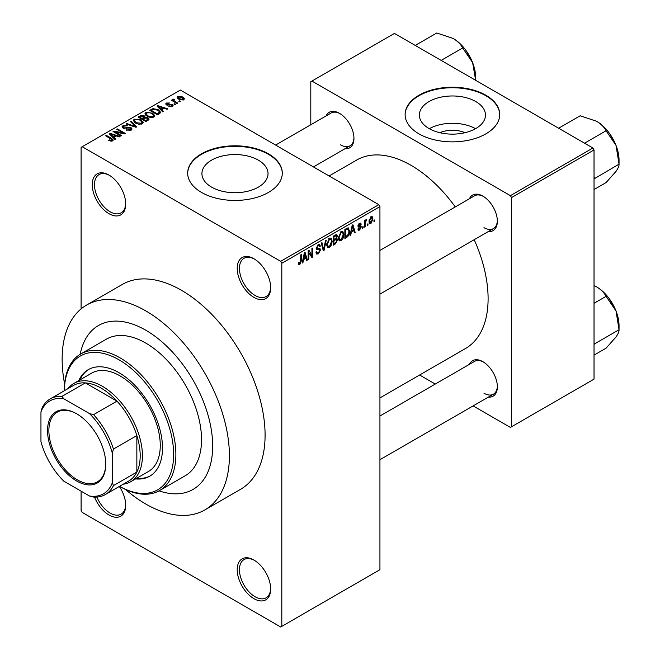 <?xml version="1.0" encoding="UTF-8"?>
<svg xmlns="http://www.w3.org/2000/svg" width="660" height="660" viewBox="0 0 660 660"><rect width="100%" height="100%" fill="white"/><g stroke="black" fill="none" stroke-linecap="round" stroke-linejoin="round"><path stroke-width="0.99" d="M253.935 297.379A23.653 13.654 60 0 1 237.212 268.405A23.653 13.654 60 0 1 253.935 258.753L253.935 258.753A23.653 13.654 60 0 1 270.666 287.719A23.653 13.654 60 0 1 253.935 297.379M254.504 259.091A22.077 12.746 -120 0 0 244.01 258.299A22.077 12.746 -120 0 0 240.628 275.987A22.077 12.746 -120 0 0 255.049 295.449A22.077 12.746 -120 0 0 266.087 296.538A22.077 12.746 -120 0 0 270.649 287.059M253.935 598.669A23.653 13.654 60 0 1 237.212 569.704A23.653 13.654 60 0 1 253.935 560.043L253.935 560.043A23.653 13.654 60 0 1 270.666 589.017A23.653 13.654 60 0 1 253.935 598.669M254.504 560.381A22.077 12.746 -120 0 0 244.01 559.597A22.077 12.746 -120 0 0 240.628 577.285A22.077 12.746 -120 0 0 255.049 596.739A22.077 12.746 -120 0 0 266.087 597.836A22.077 12.746 -120 0 0 270.649 588.357M119.328 486.469A23.653 13.654 60 0 1 125.705 505.321A23.653 13.654 60 0 1 108.974 514.981A23.653 13.654 60 0 1 94.553 497.112M96.904 497.062A22.077 12.746 -120 0 0 110.088 513.051A22.077 12.746 -120 0 0 121.126 514.14A22.077 12.746 -120 0 0 125.689 504.661M108.974 213.683A23.653 13.654 60 0 1 92.251 184.718A23.653 13.654 60 0 1 108.974 175.057L108.974 175.057A23.653 13.654 60 0 1 125.705 204.031A23.653 13.654 60 0 1 108.974 213.683M109.543 175.395A22.077 12.746 -120 0 0 99.049 174.603A22.077 12.746 -120 0 0 95.667 192.299A22.077 12.746 -120 0 0 110.088 211.753A22.077 12.746 -120 0 0 121.126 212.85A22.077 12.746 -120 0 0 125.689 203.371M439.816 132.701A20.938 12.095 180 0 1 465.028 132.701M475.794 101.566A33.05 19.082 0 0 0 439.774 97.424A33.05 19.082 0 0 0 419.364 115.055A33.05 19.082 0 0 0 429.049 128.551A33.05 19.082 0 0 0 465.069 132.685A33.05 19.082 0 0 0 485.471 115.055A33.05 19.082 0 0 0 475.794 101.566M475.522 128.708A33.05 19.082 0 0 0 429.322 128.708M485.876 95.23A47.306 27.316 0 0 0 434.313 89.306A47.306 27.316 0 0 0 405.116 114.543A47.306 27.316 0 0 0 418.968 133.856A47.306 27.316 0 0 0 470.522 139.78A47.306 27.316 0 0 0 499.727 114.543A47.306 27.316 0 0 0 485.876 95.23M499.727 114.799A47.306 27.316 0 0 0 485.876 95.741A47.306 27.316 0 0 0 434.519 89.776A47.306 27.316 0 0 0 405.116 114.799M211.604 187.135A33.05 19.082 180 0 1 201.927 173.638A33.05 19.082 180 0 1 222.329 156.007A33.05 19.082 180 0 1 258.349 160.149A33.05 19.082 180 0 1 268.034 173.638A33.05 19.082 180 0 1 247.632 191.268A33.05 19.082 180 0 1 211.604 187.135M268.43 153.813A47.306 27.316 0 0 0 216.876 147.889A47.306 27.316 0 0 0 187.671 173.126A47.306 27.316 0 0 0 201.531 192.439A47.306 27.316 0 0 0 253.085 198.363A47.306 27.316 0 0 0 282.29 173.126A47.306 27.316 0 0 0 268.43 153.813M282.29 173.382A47.306 27.316 0 0 0 268.43 154.325A47.306 27.316 0 0 0 217.082 148.36A47.306 27.316 0 0 0 187.671 173.382M469.458 198.734A20.501 11.839 60 0 1 482.864 196.111L482.864 196.111A20.501 11.839 60 0 1 497.359 221.215A20.501 11.839 60 0 1 488.383 231.511M483.433 196.449A18.925 10.923 -120 0 0 474.515 195.814L379.937 250.421M326.057 115.945A20.501 11.839 60 0 1 339.463 113.322L339.463 113.322A20.501 11.839 60 0 1 353.958 138.427A20.501 11.839 60 0 1 344.982 148.723M340.032 113.66A18.925 10.923 -120 0 0 331.114 113.025L275.599 145.076M469.458 364.32A20.501 11.839 60 0 1 482.864 361.697L482.864 361.697A20.501 11.839 60 0 1 497.359 386.801A20.501 11.839 60 0 1 488.383 397.097M483.433 362.035A18.925 10.923 -120 0 0 474.515 361.399L379.937 416.006M125.515 489.464A118.272 68.285 -120 0 0 145.777 504.034A118.272 68.285 -120 0 0 204.913 509.891A118.272 68.285 -120 0 0 223.039 415.123A118.272 68.285 -120 0 0 145.777 310.893A118.272 68.285 -120 0 0 86.641 305.036A118.272 68.285 -120 0 0 64.63 384.013M204.913 509.891L240.595 489.291A118.272 68.285 -120 0 0 258.72 394.515A118.272 68.285 -120 0 0 181.459 290.293A118.272 68.285 -120 0 0 122.323 284.435L86.641 305.036M379.937 397.914L465.564 348.48A108.809 62.824 -120 0 0 474.202 239.704M455.276 206.926A108.809 62.824 -120 0 0 411.163 165.404A108.809 62.824 -120 0 0 356.755 160.009L329.117 175.972M145.777 330.214A94.619 54.631 -120 0 0 98.464 325.528A94.619 54.631 -120 0 0 80.198 354.288A94.619 54.631 -120 0 1 98.464 325.528A94.619 54.631 -120 0 1 145.777 330.214A94.619 54.631 -120 0 1 207.587 413.589A94.619 54.631 -120 0 1 193.083 489.406A94.619 54.631 -120 0 0 207.587 413.589A94.619 54.631 -120 0 0 145.777 330.214M367.983 223.806L367.983 225.093L367.274 225.505L367.274 224.218L367.983 223.806M365.137 223.336L365.137 226.735L364.427 227.147L364.427 220.588L365.137 220.184L365.137 221.224L365.986 219.574L366.663 219.532L365.137 223.336L364.427 222.923M363.115 226.619L363.115 227.906L362.406 228.319L362.406 227.032L363.115 226.619M361.292 226.958L359.576 230.068L358.421 230.241L357.844 228.962L358.553 228.434L359.626 229.102L360.583 227.535L360.393 227.04L358.355 227.106L357.943 226.091L359.543 223.294L360.723 223.129L361.185 224.218L360.475 224.746L359.568 224.218L358.652 225.547L360.88 225.802L361.292 226.958L359.461 225.901M358.116 228.756L359.626 229.102M360.475 224.746L358.875 223.814M358.066 225.209L358.883 225.959M351.392 231.982L350.782 235.026L350.039 235.455L352.192 225.192L352.943 224.763L355.204 232.468L354.461 232.898L353.851 230.563L351.392 231.982L350.839 231.66M341.113 240.727L339.075 240.487L338.382 237.798L341.121 231.47L342.746 231.33L343.852 234.531L343.15 238.169L341.113 240.727L338.514 239.225M339.521 240.875L339.075 240.487M329.455 247.45L327.418 247.22L326.725 244.53L329.464 238.202L331.089 238.062L332.195 241.255L331.493 244.901L329.455 247.45L326.857 245.949M327.863 247.607L327.418 247.22M299.871 264.536L298.757 264.536L298.337 262.614L299.046 262.086L299.904 263.464L300.671 262.342L300.77 254.884L301.48 254.479L301.48 260.593L299.871 264.536L298.419 263.695M298.345 262.894L299.904 263.464M280.698 261.327L378.823 204.674L379.937 206.605L379.937 569.704L281.812 626.356L281.812 263.257L280.698 261.327L82.211 146.726L81.097 147.37L81.097 308.905M379.937 206.605L281.812 263.257M303.55 259.603L302.932 262.647L302.189 263.076L304.351 252.821L305.093 252.392L307.362 260.098L306.62 260.527L306.001 258.184L303.55 259.603L302.989 259.281M308.88 252.004L308.88 259.215L308.171 259.627L308.171 250.61L308.929 250.173L311.924 255.676L311.924 248.449L312.634 248.036L312.634 257.053L311.866 257.491L308.171 251.592M319.457 248.465L320.537 249.991L318.326 253.877L316.717 254.092L315.975 252.194L316.685 251.666L317.196 252.928L318.392 252.788L319.828 250.412L319.506 249.62L316.742 249.736L316.181 248.341L318.194 244.703L319.679 244.505L320.331 246.163L319.621 246.691L319.201 245.594L318.219 245.751L316.891 247.962L317.163 248.787L316.181 248.218L317.113 248.754L319.993 248.589M326.246 240.174L324.019 250.478L323.326 250.874L321.222 243.078L321.956 242.657L323.631 249.645L325.504 240.603L326.246 240.174M336.121 238.078L337.565 240.009L335.404 243.903L333.209 245.173L333.209 236.156L336.79 234.622L337.367 236.024L336.6 238.359L337.004 238.45M347.977 227.799L349.635 231.132C349.816 233.59 348.925 235.628 346.945 237.237L344.866 238.441L344.866 229.424L348.628 227.914M372.95 218.881L370.969 223.484L369.773 223.608L368.989 221.232L370.969 216.695L372.182 216.587L372.95 218.881L372.166 218.435M374.674 219.945L374.674 221.232L373.956 221.645L373.956 220.358L374.674 219.945M81.097 491.156L81.097 510.477L82.211 512.408L280.698 627L281.812 626.356M180.642 101.491L179.932 101.896L178.819 101.252L179.528 100.848L180.642 101.491M175.783 104.296L175.073 104.709L173.951 104.066L174.661 103.653L175.783 104.296M163.449 111.416L162.706 111.845L157.055 106.095L157.806 105.666L167.871 108.867L167.129 109.296L164.183 108.298L161.725 109.717L163.449 111.416M154.72 116.226L154.72 115.195L153.887 117.059L150.62 117.529L147.246 116.383L144.936 113.767L145.876 112.431L152.625 113.174L154.828 115.731M143.063 122.958L143.063 121.927L142.222 123.791L138.963 124.253L135.589 123.115L133.279 120.499L134.219 119.163L140.968 119.897L143.17 122.463M131.093 130.218L126.11 130.053L130.243 129.649L130.936 128.815L130.35 128.048L123.073 128.065L122.075 126.794L122.958 125.664L127.43 125.779L123.89 126.175L123.247 126.943L123.816 127.669L124.831 127.999L128.106 127.182L131.043 127.627L132.074 128.981L131.093 130.218M115.599 139.045L114.856 139.475L109.205 133.716L109.956 133.287L120.029 136.488L119.279 136.917L116.333 135.927L113.883 137.346L115.599 139.045M378.823 204.674L180.345 90.073L82.211 146.726M110.979 141.19L108.669 140.349L109.279 139.879L111.763 140.324L111.936 139.54L105.633 135.787L106.343 135.374L111.639 138.435L113.264 140.052L112.637 140.869L110.979 141.19M111.763 141.182L111.936 139.54M121.547 135.613L120.838 136.018L113.033 131.513L113.784 131.076L123.04 132.957L116.779 129.344L117.488 128.939L125.293 133.444L124.534 133.881L115.302 132L121.547 135.613M136.686 126.868L135.993 127.273L126.085 123.981L126.819 123.552L135.382 126.571L130.367 121.506L131.109 121.077L136.686 126.868M148.071 120.293L145.876 121.564L138.072 117.059L140.275 115.781L144.185 115.789L145.06 117.175L147.939 117.727L149.102 119.13L148.071 120.293M145.093 116.952L145.06 117.892M159.613 113.636L157.534 114.832L149.729 110.327L152.98 108.611L158.35 109.807L160.702 112.34L159.613 113.636M172.343 106.4L168.787 106.351L171.575 105.905L171.658 104.841L166.452 104.882L165.701 103.917L166.427 103.026L169.694 103.009L167.269 103.48L167.046 104.404L172.219 104.354L173.093 105.443L172.343 106.4M171.575 106.714L171.658 104.841M167.269 103.48L167.046 105.138M177.804 103.125L177.094 103.537L171.418 100.262L172.128 99.85L173.035 100.369L172.879 99.305L173.852 99.091L174.463 99.676L173.836 100.683L177.804 103.125M173.035 101.194L172.879 100.155M173.852 99.091L173.836 101.656M183.736 99.825L178.819 99.264L177.152 97.416L177.862 96.426L182.713 96.946L184.445 98.827L183.736 99.825M159.035 490.85A94.619 54.631 -120 0 0 193.083 489.406L193.083 489.406A94.619 54.631 -120 0 1 159.035 490.85M592.919 148.021L594.033 149.952L511.516 197.587L510.403 195.657L592.919 148.021L394.441 33.421L310.802 81.708L310.802 124.748M511.516 197.587L511.516 426.781L510.403 427.424L473.129 405.9M435.278 384.054L419.62 375.012M511.516 426.781L594.033 379.145L594.033 149.952M510.403 195.657L311.924 81.064M483.978 227.659A18.925 10.923 -120 0 0 493.441 228.591A18.925 10.923 -120 0 0 497.351 220.555M340.576 144.862A18.925 10.923 -120 0 0 350.039 145.802A18.925 10.923 -120 0 0 353.95 137.767M483.978 393.236A18.925 10.923 -120 0 0 493.441 394.177A18.925 10.923 -120 0 0 497.351 386.141M109.279 140.671L109.279 139.879M106.343 136.199L106.343 135.374M109.956 134.483L109.956 133.287M113.883 138.476L113.883 137.346M111.598 134.987L113.206 136.678L115.186 135.539L110.451 133.939L111.598 134.987L111.598 136.158M113.206 137.792L113.206 136.678M110.451 134.978L110.451 133.939M115.186 136.587L115.186 135.539M113.784 131.951L113.784 131.076M123.04 133.576L123.04 132.957M117.488 129.756L117.488 128.939M115.302 132.825L115.302 132M126.72 130.35L126.72 129.583M130.243 130.589L130.243 129.649M122.958 127.99L122.958 125.664M123.816 128.395L123.816 127.669M124.831 128.584L124.831 127.999M128.106 127.924L128.106 127.182M131.043 130.243L131.043 127.627M126.819 124.22L126.819 123.552M135.382 127.067L135.382 126.571M131.109 122.265L131.109 121.077M134.219 122.166L134.219 119.163M140.968 120.772L140.968 119.897M135.143 119.683L134.417 120.698L136.306 122.71L141.306 123.263L142.007 122.257L140.233 120.293L138.171 119.452L135.143 119.683M136.306 123.494L136.306 122.71M141.306 124.162L141.306 123.263M140.275 116.837L140.275 115.781M144.185 118.321L144.185 115.789M147.815 120.442L147.939 117.727M139.689 117.992L139.689 117.175L142.024 118.519L144.169 116.927L144.169 118.33M142.024 119.336L142.024 118.519M144.029 118.42L143.608 116.275L140.926 116.457L139.689 117.175M142.931 119.047L145.67 120.623L147.815 119.279L147.238 118.14L144.334 118.239L142.931 119.047L142.931 119.864M145.67 121.448L145.67 120.623M147.18 120.813L147.18 119.757M145.876 115.434L145.876 112.431M152.625 114.04L152.625 113.174M146.8 112.951L146.075 113.965L147.964 115.979L152.963 116.531L153.664 115.533L151.891 113.569L149.828 112.72L146.8 112.951M147.964 116.762L147.964 115.979M152.963 117.43L152.963 116.531M152.98 109.519L152.98 108.611M158.35 110.665L158.35 109.807M151.346 110.443L157.327 113.899L158.606 113.157L159.258 111.474L157.633 110.212L153.772 109.222L151.346 110.443L151.346 111.26M157.327 114.716L157.327 113.899M159.538 113.677L159.258 111.474M158.606 114.213L158.606 113.157M157.806 106.854L157.806 105.666M161.725 110.855L161.725 109.717M159.448 107.357L161.056 109.057L163.028 107.91L158.293 106.318L159.448 107.357L159.448 108.529M161.056 110.17L161.056 109.057M158.293 107.357L158.293 106.318M163.028 108.966L163.028 107.91M169.397 106.582L169.397 105.88M166.427 104.874L166.427 103.026M167.739 105.27L167.739 104.544M172.219 106.466L172.219 104.354M174.661 104.478L174.661 103.653M172.128 100.666L172.128 99.85M174.867 102.25L174.867 101.425M179.528 101.665L179.528 100.848M177.862 98.604L177.862 96.426M182.713 97.828L182.713 96.946M182.944 100.13L182.061 97.391L178.654 96.904L178.258 98.909M178.654 96.904L179.528 98.851L182.944 99.338L183.331 98.761L183.331 100.015M179.528 99.635L179.528 98.851M302.354 262.317L302.932 262.647M306.347 259.512L307.362 260.098M305.093 257.656L306.001 258.184M304.45 255.403L303.79 258.415L305.762 257.268L304.772 253.514L304.45 255.403L303.872 255.073M303.237 258.093L303.79 258.415M304.268 253.217L304.772 253.514M308.171 258.811L308.88 259.215M310.398 254.793L311.924 255.676M311.173 256.212L312.634 257.053M315.991 252.532L318.326 253.877M318.013 244.827L320.331 246.163M317.435 245.289L318.219 245.751M316.247 247.591L316.891 247.962M318.293 248.696L320.537 249.991M323.07 249.925L324.019 250.478M322.88 249.216L323.631 249.645M331.444 240.826L332.195 241.255M330.932 244.579L331.493 244.901M328.688 238.804L329.464 239.258L327.434 244.134L328.251 246.502L329.455 246.403L331.485 241.642L331.188 239.778L329.249 238.334M326.75 243.738L327.434 244.134M331.188 239.778L329.464 239.258M335.404 234.894L337.367 236.024M335.296 238.697L337.565 240.009M333.919 236.8L333.919 239.498L335.998 238.21L336.658 236.585L336.336 235.719L333.919 236.8L333.209 236.395M333.209 239.085L333.919 239.498M333.919 240.545L333.919 243.705L336.154 242.302L336.856 240.422L336.484 239.448L333.919 240.545L333.209 240.141M333.209 243.301L333.919 243.705M334.405 239.209L335.321 239.737M343.101 234.094L343.852 234.531M342.589 237.847L343.15 238.169M340.346 232.072L341.129 232.526L339.091 237.402L339.908 239.77L341.113 239.671L343.142 234.91L342.845 233.046L340.906 231.602M338.407 237.006L339.091 237.402M342.845 233.046L341.129 232.526M346.038 236.709L346.945 237.237M348.884 230.703L349.635 231.132M345.576 230.068L345.576 236.981L348.637 233.896L348.925 231.528L347.845 228.938L345.576 230.068L344.866 229.663M344.866 236.569L345.576 236.981M345.923 228.822L346.83 229.342M346.78 228.327L348.191 229.028L346.871 228.269M350.196 234.688L350.782 235.026M354.197 231.891L355.204 232.468M352.935 230.035L353.851 230.563M352.291 227.782L351.632 230.785L353.611 229.647L352.621 225.885L352.291 227.782L351.722 227.452M351.087 230.472L351.632 230.785M352.11 225.596L352.621 225.885M357.86 229.078L359.576 230.068M357.976 225.646L360.393 227.04M359.568 223.286L361.185 224.218M358.009 225.448L358.76 225.885M362.406 227.494L363.115 227.906M364.427 226.322L365.137 226.735M364.427 220.82L365.137 221.224M365.549 220.069L366.457 220.588M365.384 220.44L365.945 220.77M364.427 221.438L365.277 221.925M367.274 224.689L367.983 225.093M369.088 222.395L370.969 223.484M370.598 216.95L371.704 217.585L370.953 217.643L369.699 220.82L370.986 222.535L372.24 219.359L370.276 217.255M369.031 220.432L369.699 220.82M369.014 221.892L370.986 222.535M373.956 220.828L374.674 221.232M135.572 478.912A61.504 35.508 -120 0 0 149.762 476.182A61.504 35.508 -120 0 0 159.192 426.896A61.504 35.508 -120 0 0 119.014 372.702A61.504 35.508 -120 0 0 88.258 369.658A61.504 35.508 -120 0 0 78.796 380.581M136.686 478.269A61.504 35.508 -120 0 0 150.315 475.852M119.014 359.824A77.269 44.616 -120 0 0 64.375 390.728L64.375 390.085A78.845 45.523 60 0 1 80.701 353.991A78.845 45.523 60 0 1 120.128 357.893A78.845 45.523 60 0 1 171.633 427.375A78.845 45.523 60 0 1 159.547 490.561A78.845 45.523 60 0 1 120.128 486.651L119.567 486.329A77.269 44.616 -120 0 0 173.646 454.138A77.269 44.616 -120 0 0 119.014 359.824M159.547 490.561L185.196 475.753A78.845 45.523 -120 0 0 197.282 412.566A78.845 45.523 -120 0 0 145.777 343.084A78.845 45.523 -120 0 0 106.351 339.182L80.701 353.991M68.046 388.608A56.768 32.777 60 0 1 73.903 383.411L91.74 373.106A56.768 32.777 60 0 1 120.128 375.92A56.768 32.777 60 0 1 157.212 425.947A56.768 32.777 60 0 1 148.508 471.438L130.672 481.742A56.768 32.777 60 0 1 123.238 484.209M88.828 369.344A61.504 35.508 -120 0 0 79.918 379.937M584.554 143.187L606.086 130.754L616.036 145.447A31.738 18.323 -120 0 1 619.047 160.141L619.047 164.15C619.195 165.767 618.197 168.168 616.036 171.361L606.086 182.581L594.033 189.535M594.033 178.901L619.047 164.15L616.036 145.447A31.738 18.323 -120 0 0 596.599 121.267C601.045 123.998 604.205 127.157 606.086 130.754M594.767 178.167L594.033 177.424M558.64 128.221L580.173 115.789L596.599 121.267M47.536 430.576A41.159 23.76 60 0 1 76.642 413.779A41.159 23.76 60 0 1 105.74 464.186A41.159 23.76 60 0 1 76.642 480.983A41.159 23.76 60 0 1 47.536 430.576M76.972 413.968A40.21 23.215 -120 0 0 57.206 412.17A40.21 23.215 -120 0 0 48.873 430.576A40.21 23.215 -120 0 0 66.429 471.05A40.21 23.215 -120 0 0 97.416 481.816A40.21 23.215 -120 0 0 105.74 463.79M73.903 383.411A56.768 32.777 60 0 1 117.645 398.615A56.768 32.777 60 0 1 142.428 455.746A56.768 32.777 60 0 1 130.672 481.742M112.324 482.773L113.438 485.595A55.193 31.87 60 0 1 105.352 494.538L128.766 481.016A55.193 31.87 -120 0 0 136.851 472.073A55.193 31.87 -120 0 0 140.2 455.746A55.193 31.87 -120 0 0 136.851 435.567A55.193 31.87 -120 0 0 116.977 401.14L85.363 382.891A55.193 31.87 -120 0 0 73.573 385.415L50.16 398.937A55.193 31.87 60 0 1 61.941 396.404L63.83 398.78A53.617 30.954 -120 0 0 40.953 411.988L40.953 441.573A53.617 30.954 -120 0 0 63.83 481.189L89.447 495.982A53.617 30.954 -120 0 0 112.324 482.773L112.324 453.189A53.617 30.954 -120 0 0 89.447 413.572L63.83 398.78M89.447 413.572L93.563 414.661L116.977 401.14A55.193 31.87 -120 0 0 85.363 382.891L61.941 396.404M113.438 485.595L136.851 472.073L136.851 435.567L113.438 449.081L112.324 453.189M40.953 411.988L42.075 407.88A55.193 31.87 60 0 1 50.16 398.937M105.352 494.538A55.193 31.87 60 0 1 93.563 497.071L89.447 495.982M93.563 414.661A55.193 31.87 60 0 1 113.438 449.081M594.033 344.479L594.767 343.753L594.033 343.01M594.033 355.121L606.086 348.166L616.036 336.947C618.197 333.754 619.195 331.353 619.047 329.736L594.767 343.753M616.036 311.033L619.047 329.736L619.047 325.726A31.738 18.323 -120 0 0 616.036 311.033A31.738 18.323 -120 0 0 596.599 286.852C601.045 289.583 604.205 292.743 606.086 296.34L616.036 311.033M594.033 303.295L606.086 296.34M594.033 285.524L596.599 286.852M475.645 77.352L475.645 80.305L472.634 62.659A31.738 18.323 -120 0 0 453.206 38.478C457.644 41.2 460.804 44.368 462.685 47.965L472.634 62.659A31.738 18.323 -120 0 1 475.645 77.352M441.152 60.398L462.685 47.965M415.239 45.433L436.771 33L453.206 38.478M111.639 139.293L111.639 138.435M126.472 128.395L126.472 127.66M133.873 126.563L133.873 126.019M143.352 118.808L143.352 117.752M151.718 110.228L151.718 109.18M168.877 105.154L168.877 104.263M300.77 260.188L301.48 260.593M316.189 248.655L318.062 249.736M322.525 247.912L323.35 248.391M334.496 243.375L335.404 243.903M334.24 235.562L335.156 236.09M357.943 226.075L359.7 227.081M112.085 139.862L112.085 141.108M130.936 128.815L130.936 130.3M123.247 126.943L123.247 128.164M134.417 120.698L134.417 122.331M142.007 122.257L142.007 123.907M146.075 113.965L146.075 115.599M153.664 115.533L153.664 117.175M172.037 105.344L172.037 106.557M166.774 104.032L166.774 105.039M173.613 100.27L173.613 101.525M317.196 252.928L315.975 252.219M319.506 249.62L318.021 248.762M319.201 245.594L317.947 244.868M328.251 246.502L326.807 245.668M336.336 235.719L335.156 235.034M336.484 239.448L335.239 238.73M339.908 239.77L338.464 238.936M360.203 224.111L359.188 223.534M358.809 225.918L358.009 225.464M119.567 486.329L120.128 486.651M609.378 133.262L615.046 143.08M379.937 294.121L493.441 228.591M493.441 394.177L379.937 459.707M350.039 145.802L313.45 166.93M609.378 298.84L615.046 308.657M465.985 50.465L471.653 60.283"/></g></svg>
